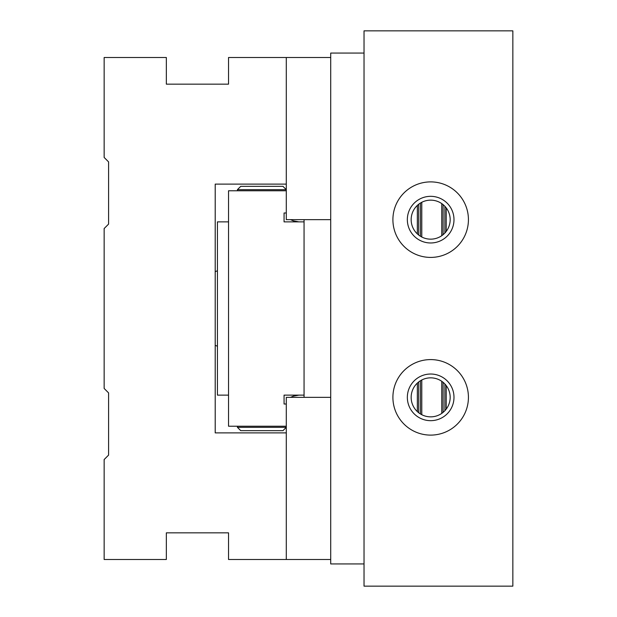 <?xml version="1.0" encoding="UTF-8"?>
<svg xmlns="http://www.w3.org/2000/svg" width="617" height="617" viewBox="0 0 617 617"><rect width="100%" height="100%" fill="white"/><g stroke="black" fill="none" stroke-linecap="round" stroke-linejoin="round"><path stroke-width="0.93" d="M330.712 219.652L286.288 219.652L286.288 57.504L228.537 57.504L228.537 84.159L166.343 84.159L166.343 57.504L104.15 57.504L104.15 157.458L108.592 161.901L108.592 224.094L104.15 228.537L104.15 388.463L108.592 392.906L108.592 455.099L104.15 459.542L104.15 559.496L166.343 559.496L166.343 532.841L228.537 532.841L228.537 559.496L286.288 559.496L286.288 397.348L330.712 397.348M286.288 57.504L330.712 57.504M330.712 559.496L286.288 559.496M286.288 184.113L215.21 184.113L215.21 432.887L286.288 432.887M417.339 205.407L417.339 233.897M417.339 383.103L417.339 411.593M421.781 202.283L421.781 237.021M421.781 379.979L421.781 414.717M441.772 203.618L441.772 235.686M441.772 381.314L441.772 413.382M446.214 207.875L446.214 231.429M446.214 385.571L446.214 409.125M304.058 219.652L304.058 397.348M450.171 219.652A19.505 19.505 0 0 0 420.91 202.762A19.505 19.505 0 0 0 420.91 236.542A19.505 19.505 0 0 0 450.171 219.652M450.171 397.348A19.505 19.505 0 0 0 420.91 380.458A19.505 19.505 0 0 0 420.91 414.238A19.505 19.505 0 0 0 450.171 397.348M364.03 53.062L330.712 53.062L330.712 563.938L364.03 563.938M512.85 586.15L512.85 30.85L364.03 30.85L364.03 586.15L512.85 586.15M392.906 219.652A37.76 37.76 0 0 0 449.546 252.353A37.76 37.76 0 0 0 449.546 186.951A37.76 37.76 0 0 0 392.906 219.652M392.906 397.348A37.76 37.76 0 0 1 449.546 364.647A37.76 37.76 0 0 1 449.546 430.049A37.76 37.76 0 0 1 392.906 397.348M407.343 397.348A23.323 23.323 0 0 1 442.327 377.149A23.323 23.323 0 0 1 442.327 417.547A23.323 23.323 0 0 1 407.343 397.348M407.343 219.652A23.323 23.323 0 0 0 442.327 239.851A23.323 23.323 0 0 0 442.327 199.453A23.323 23.323 0 0 0 407.343 219.652M286.288 190.776L228.537 190.776L228.537 426.224L286.288 426.224M304.058 395.127L284.067 395.127L284.067 404.012L286.288 404.012M286.288 212.988L284.067 212.988L284.067 221.873L304.058 221.873M217.431 270.801A39.982 39.982 0 0 0 215.21 271.665M228.537 395.127L217.431 395.127L217.431 221.873L228.537 221.873M282.956 430.666L240.753 430.666L237.422 427.334L286.288 427.334L282.956 430.666L286.288 427.334M237.422 189.666L240.753 186.334L282.956 186.334L286.288 189.666L237.422 189.666L237.422 190.776M293.399 220.855L298.89 221.873L293.399 220.855L290.823 219.775M290.622 397.348L293.399 396.145L290.823 397.225M298.89 395.127L293.399 396.145M286.288 189.666L282.956 186.334M444.88 206.294L444.88 233.01M444.88 383.99L444.88 410.706M443.106 204.628L443.106 234.676M443.106 382.324L443.106 412.372M420.447 203.032L420.447 236.272M420.447 380.728L420.447 413.968M418.673 204.266L418.673 235.038M418.673 381.962L418.673 412.734M215.21 345.335A39.982 39.982 0 0 0 217.431 346.199M237.422 426.224L237.422 427.334"/></g></svg>
